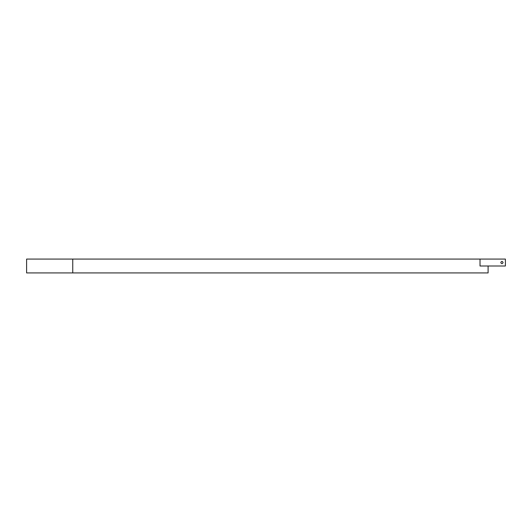 <?xml version="1.0" encoding="UTF-8"?>
<svg xmlns="http://www.w3.org/2000/svg" width="532" height="532" viewBox="0 0 532 532"><rect width="100%" height="100%" fill="white"/><g stroke="black" fill="none" stroke-linecap="round" stroke-linejoin="round"><path stroke-width="0.8" d="M480.017 259.077L480.017 266L505.4 266L505.4 259.077L72.751 259.077L72.751 272.923L488.097 272.923L488.097 266M72.751 272.923L26.6 272.923L26.6 259.077L72.751 259.077M503.092 262.542C502.321 261.052 501.556 261.052 500.785 262.542C501.556 264.025 502.321 264.025 503.092 262.542C502.321 261.052 501.556 261.052 500.785 262.542C501.556 264.025 502.321 264.025 503.092 262.542C502.321 261.052 501.556 261.052 500.785 262.542C501.556 264.025 502.321 264.025 503.092 262.542C502.321 261.052 501.556 261.052 500.785 262.542C501.556 264.025 502.321 264.025 503.092 262.542"/></g></svg>
